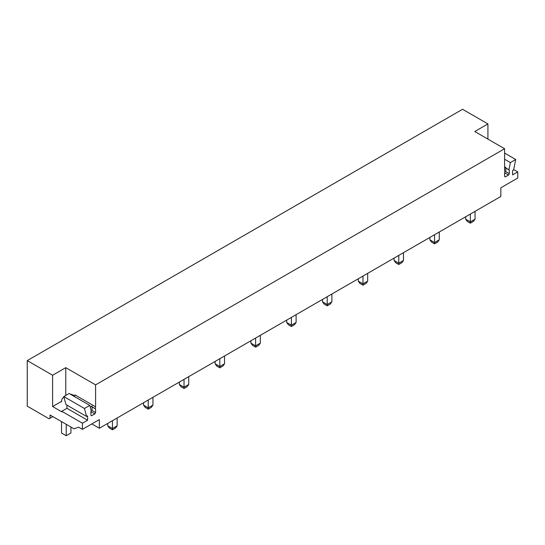 <?xml version="1.0" encoding="UTF-8"?>
<svg xmlns="http://www.w3.org/2000/svg" width="545" height="545" viewBox="0 0 545 545"><rect width="100%" height="100%" fill="white"/><g stroke="black" fill="none" stroke-linecap="round" stroke-linejoin="round"><path stroke-width="0.82" d="M27.25 360.606L462.562 109.279L487.925 123.926L474.77 131.515L504.602 148.737L95.593 384.872L65.768 367.657L52.613 375.246L27.25 360.606L27.25 406.161L49.091 418.771L52.851 416.605M91.833 423.921L99.347 428.261L500.841 196.466L500.841 187.787L517.75 178.024L517.75 171.893L512.586 174.877L512.586 170.537L513.588 169.958L515.727 159.501L510.393 162.58L508.921 169.788A3.985 2.303 120 0 0 508.921 169.788A3.985 2.303 120 0 1 509.296 170.095L509.296 173.692A3.999 2.309 120 0 1 508.505 175.061L505.392 176.859A3.999 2.309 120 0 1 504.956 176.703A3.999 2.309 120 0 1 504.602 176.403L505.392 176.859M95.593 384.872L95.593 406.802L95.212 408.641L91.356 406.413M90.892 412.102L91.274 411.877L94.803 413.914A3.999 2.309 120 0 0 95.593 412.545L95.593 408.948A3.985 2.303 120 0 0 95.232 408.648A3.985 2.303 120 0 0 95.212 408.641M94.803 413.914L91.683 415.712L90.892 415.256A3.999 2.309 120 0 0 91.247 415.549A3.999 2.309 120 0 0 91.683 415.712M90.892 415.256L90.892 411.659A3.985 2.303 120 0 1 91.267 410.916L89.796 405.412L84.461 408.491L86.601 416.475L87.609 415.896L87.609 420.236L82.438 423.22L82.438 429.344L99.347 419.582L99.347 428.261M504.602 148.737L504.602 170.66L504.977 172.063A3.985 2.303 120 0 0 504.602 172.806L504.602 176.403M513.676 169.543L517.75 171.893M504.602 153.077L515.727 159.501M504.602 159.235L510.393 162.58M505.058 167.56L508.921 169.788M509.296 173.692L505.774 171.661L505.774 168.064L509.296 170.095M504.602 173.249L504.983 173.031L508.505 175.061M487.925 123.926L487.925 139.111M82.438 429.344L78.684 427.178L73.984 428.806L50.031 414.977L50.031 418.226M66.94 405.126L66.94 408.307L61.776 411.284L82.438 423.22M66.94 408.307L87.609 420.236M84.461 408.491L63.792 396.562L65.931 404.547L86.601 416.475M63.792 396.562L69.126 393.483L89.796 405.412M95.593 412.545L92.071 410.508L92.071 406.911L95.593 408.948M74.563 396.624L74.924 394.873L95.593 406.802M61.776 411.284L61.776 411.829L52.613 406.543L61.558 401.379M52.613 375.246L52.613 406.543M65.768 367.657L65.768 395.425M470.355 214.062L470.355 221.87L465.662 219.158L465.662 216.774M475.056 219.158L473.455 221.386L470.355 223.171L470.355 221.87L475.056 219.158L475.056 211.351M470.355 223.171L467.256 221.386L465.662 219.158M434.569 234.725L434.569 242.539L429.869 239.827L429.869 237.436M439.263 239.827L437.669 242.048L434.569 243.84L434.569 242.539L439.263 239.827L439.263 232.013M434.569 243.84L431.47 242.048L429.869 239.827M398.776 255.387L398.776 263.201L394.083 260.49L394.083 258.098M403.477 260.49L401.876 262.71L398.776 264.502L398.776 263.201L403.477 260.49L403.477 252.676M398.776 264.502L395.677 262.71L394.083 260.49M362.984 276.049L362.984 283.863L358.29 281.152L358.29 278.767M367.684 281.152L366.083 283.373L362.984 285.164L362.984 283.863L367.684 281.152L367.684 273.338M362.984 285.164L359.884 283.373L358.29 281.152M327.198 296.718L327.198 304.526L322.497 301.814L322.497 299.43M331.891 301.814L330.297 304.035L327.198 305.827L327.198 304.526L331.891 301.814L331.891 294.007M327.198 305.827L324.098 304.035L322.497 301.814M291.405 317.381L291.405 325.188L286.711 322.477L286.711 320.092M296.105 322.477L294.504 324.704L291.405 326.489L291.405 325.188L296.105 322.477L296.105 314.669M291.405 326.489L288.305 324.704L286.711 322.477M255.612 338.043L255.612 345.85L250.918 343.139L250.918 340.754M260.312 343.139L258.712 345.366L255.612 347.158L255.612 345.85L260.312 343.139L260.312 335.332M255.612 347.158L252.512 345.366L250.918 343.139M219.826 358.705L219.826 366.519L215.125 363.808L215.125 361.417M224.52 363.808L222.925 366.029L219.826 367.82L219.826 366.519L224.52 363.808L224.52 355.994M219.826 367.82L216.726 366.029L215.125 363.808M184.033 379.368L184.033 387.182L179.339 384.47L179.339 382.079M188.734 384.47L187.133 386.691L184.033 388.483L184.033 387.182L188.734 384.47L188.734 376.656M184.033 388.483L180.933 386.691L179.339 384.47M148.24 400.037L148.24 407.844L143.546 405.133L143.546 402.748M152.941 405.133L151.34 407.353L148.24 409.145L148.24 407.844L152.941 405.133L152.941 397.319M148.24 409.145L145.14 407.353L143.546 405.133M112.454 420.699L112.454 428.506L107.753 425.795L107.753 423.411M117.148 425.795L115.554 428.016L112.454 429.807L112.454 428.506L117.148 425.795L117.148 417.988M112.454 429.807L109.354 428.016L107.753 425.795M505.774 167.152L504.602 167.826M70.373 394.199A9.967 5.75 60 0 1 73.282 395.152L74.699 395.97M61.537 401.931A9.967 5.75 60 0 1 63.602 397.373A9.967 5.75 60 0 1 63.963 397.189M92.071 405.998L90.238 407.054M61.537 421.619L61.537 433.009L66.231 435.721L70.932 433.009L70.932 427.042M66.231 435.721L66.231 424.33M72.648 395.513L73.282 395.152M63.602 397.373L63.956 397.169"/></g></svg>
